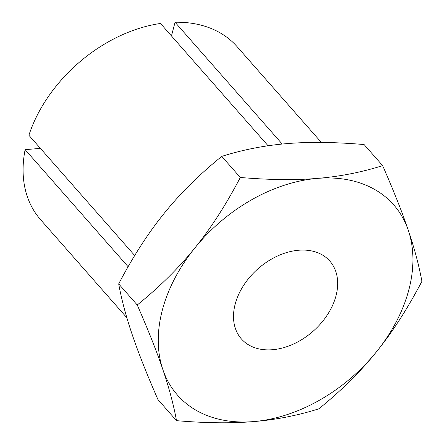 <?xml version="1.0" encoding="UTF-8"?>
<svg xmlns="http://www.w3.org/2000/svg" width="445" height="445" viewBox="0 0 445 445"><rect width="100%" height="100%" fill="white"/><g stroke="black" fill="none" stroke-linecap="round" stroke-linejoin="round"><path stroke-width="0.67" d="M336.014 295.786A58.907 41.652 -41.3 0 1 293.455 344.052A58.907 41.652 -41.3 0 1 241.362 338.89A58.907 41.652 -41.3 0 1 235.166 304.174A58.907 41.652 -41.3 0 1 277.724 255.908A58.907 41.652 -41.3 0 1 329.817 261.07A58.907 41.652 -41.3 0 1 336.014 295.786M382.65 165.635C361.234 172.354 339.518 176.604 317.491 178.384C295.547 180.258 269.826 179.958 240.317 177.477L221.755 156.379C243.17 149.659 264.892 145.409 286.914 143.629C308.858 141.755 334.579 142.055 364.088 144.542L382.65 165.635C393.719 190.927 402.269 212.482 408.293 230.304A144.002 101.816 138.7 0 0 317.491 178.384A144.002 101.816 138.7 0 0 194.788 248.06C178.912 267.807 159.733 286.78 137.249 304.992C148.319 330.285 156.868 351.839 162.887 369.656C168.994 387.573 173.539 404.572 176.515 420.664L157.958 399.571C146.883 374.278 138.339 352.718 132.315 334.901C126.208 316.99 121.663 299.986 118.687 283.893C133.077 256.481 148.252 232.952 164.216 213.305C180.091 193.564 199.271 174.59 221.755 156.379M137.249 304.992L118.687 283.893M240.317 177.477C225.927 204.884 210.752 228.413 194.788 248.06A144.002 101.816 138.7 0 0 162.887 369.656A144.002 101.816 138.7 0 0 253.689 421.576C275.716 419.796 297.438 415.547 318.848 408.827C341.332 390.615 360.517 371.642 376.392 351.895C392.351 332.248 407.525 308.724 421.916 281.312C418.94 265.22 414.401 248.215 408.293 230.304A144.002 101.816 138.7 0 1 376.392 351.895A144.002 101.816 138.7 0 1 253.689 421.576C231.75 423.451 206.024 423.151 176.515 420.664M128.115 266.716L25.126 149.648L40.423 148.38M268.09 145.771L160.489 23.463A130.908 92.56 138.7 0 0 28.897 135.28L134.702 255.541M171.464 35.939L175.057 22.25L282.213 144.058M25.126 149.648A130.908 92.56 138.7 0 0 40.545 219.63L126.87 317.752M321.357 142.439L237.124 46.697A130.908 92.56 138.7 0 0 175.057 22.25"/></g></svg>
